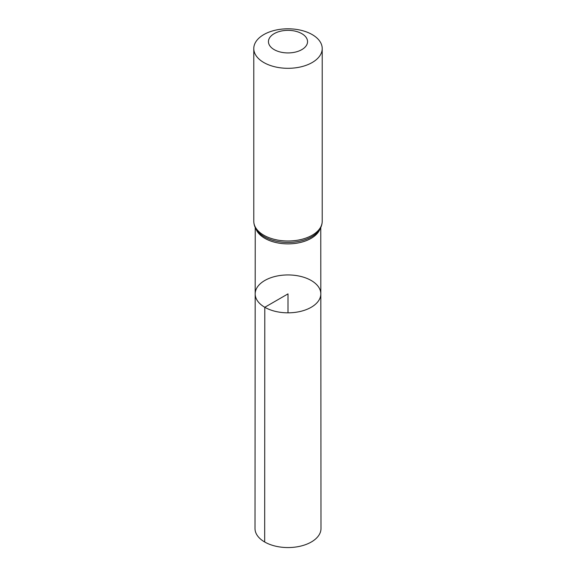 <?xml version="1.0" encoding="UTF-8"?>
<svg xmlns="http://www.w3.org/2000/svg" width="576" height="576" viewBox="0 0 576 576"><rect width="100%" height="100%" fill="white"/><g stroke="black" fill="none" stroke-linecap="round" stroke-linejoin="round"><path stroke-width="0.86" d="M264.794 307.282A32.818 18.943 180 0 1 255.182 293.875A32.818 18.943 180 0 1 288 274.939A32.818 18.943 180 0 1 320.818 293.875A32.818 18.943 180 0 1 300.564 311.386A32.818 18.943 180 0 1 264.794 307.282A32.818 18.943 180 0 1 255.182 293.875L255.002 528.509A32.998 19.051 180 0 0 264.672 541.987A32.998 19.051 180 0 0 300.636 546.113A32.998 19.051 180 0 0 320.998 528.509L320.818 293.875A32.818 18.943 180 0 1 300.564 311.386A32.818 18.943 180 0 1 264.794 307.282M274.176 49.622A19.555 11.29 180 0 1 282.938 30.737A19.555 11.29 180 0 1 306.886 44.561A19.555 11.29 180 0 1 274.176 49.622M263.808 62.525A34.214 19.757 180 0 1 253.786 48.557A34.214 19.757 180 0 1 288 28.8A34.214 19.757 180 0 1 322.214 48.557A34.214 19.757 180 0 1 301.097 66.809A34.214 19.757 180 0 1 263.808 62.525M288 312.826L288 293.882L264.794 307.282L264.672 541.987M320.047 228.888A32.76 18.914 180 0 1 297.302 243.094A32.76 18.914 180 0 1 264.83 238.327A32.76 18.914 180 0 1 255.953 228.888M263.808 235.21A34.214 19.757 180 0 1 253.786 221.242C253.872 225.59 255.636 229.457 259.085 232.855A33.487 19.332 180 0 0 264.319 236.772A33.487 19.332 180 0 0 316.915 232.855C320.364 229.457 322.128 225.59 322.214 221.242A34.214 19.757 180 0 1 301.097 239.494A34.214 19.757 180 0 1 263.808 235.21M255.233 227.542L255.182 293.875M320.767 227.542L320.818 293.875M253.786 48.557L253.786 221.242M322.214 48.557L322.214 221.242"/></g></svg>
